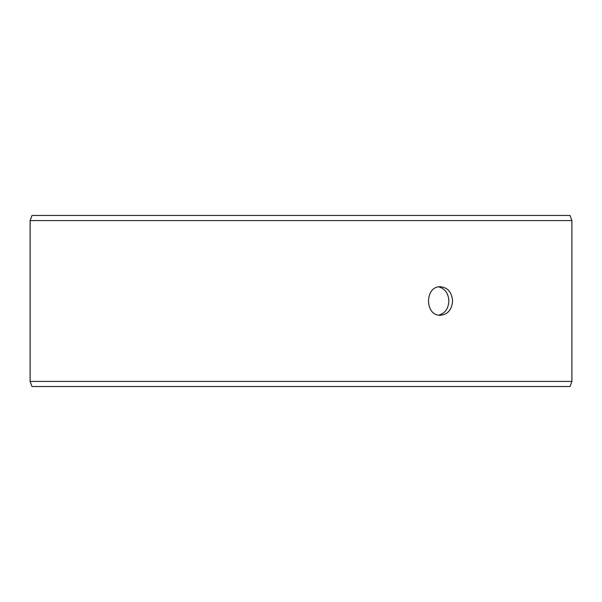<?xml version="1.0" encoding="UTF-8"?>
<svg xmlns="http://www.w3.org/2000/svg" width="602" height="602" viewBox="0 0 602 602"><rect width="100%" height="100%" fill="white"/><g stroke="black" fill="none" stroke-linecap="round" stroke-linejoin="round"><path stroke-width="0.9" d="M30.138 381.412L32.011 386.544L30.1 381.412L30.1 220.588L31.966 215.456L570.034 215.456L571.9 220.588L30.138 220.588L30.138 381.412L571.9 381.412L571.9 220.588M32.011 215.456L30.138 220.588M32.011 386.544L570.034 386.544L571.9 381.412M438.685 315.094C445.028 313.386 448.422 308.691 448.874 301C448.43 293.325 445.036 288.629 438.685 286.906M452.553 301C451.891 309.661 447.88 314.417 440.521 315.26C424.538 316.14 424.553 285.86 440.521 286.74C447.873 287.575 451.884 292.331 452.553 301"/></g></svg>
